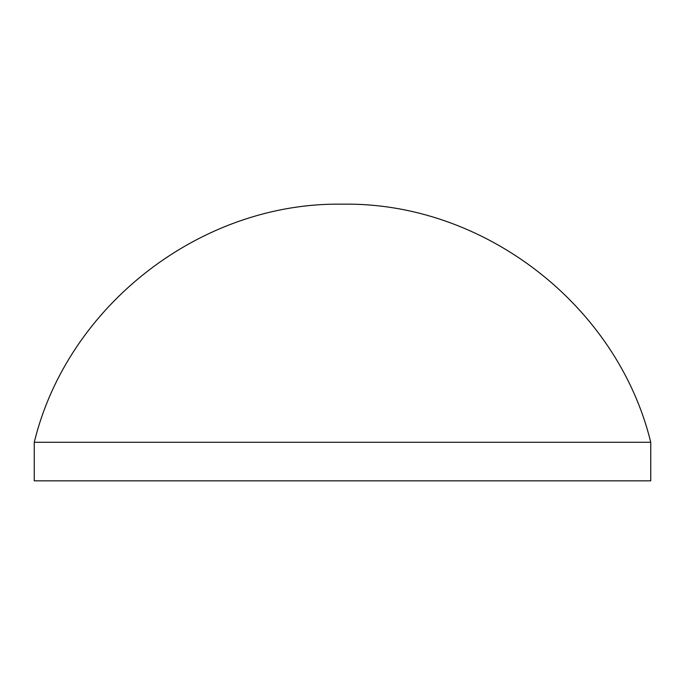 <?xml version="1.0" encoding="UTF-8"?>
<svg xmlns="http://www.w3.org/2000/svg" width="685" height="685" viewBox="0 0 685 685"><rect width="100%" height="100%" fill="white"/><g stroke="black" fill="none" stroke-linecap="round" stroke-linejoin="round"><path stroke-width="1.03" d="M34.25 442.296L34.25 480.827L650.75 480.827L650.75 442.296C617.382 305.133 483.67 201.818 342.5 204.173C201.33 201.818 67.618 305.133 34.25 442.296L650.75 442.296"/></g></svg>
